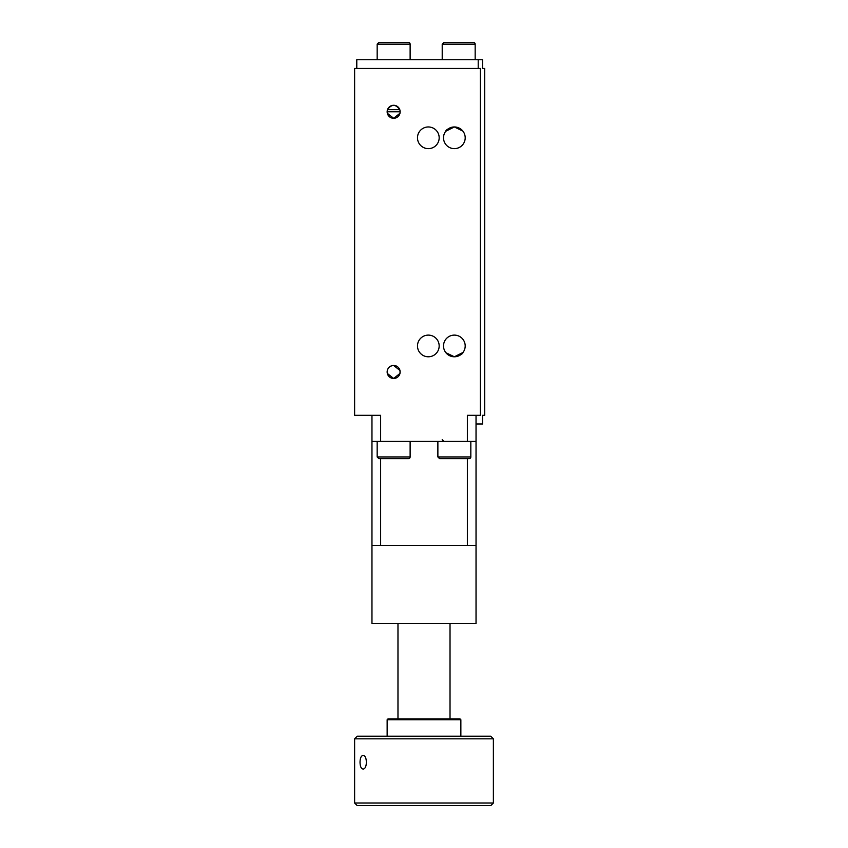 <?xml version="1.0" encoding="UTF-8"?>
<svg xmlns="http://www.w3.org/2000/svg" width="848" height="848" viewBox="0 0 848 848"><rect width="100%" height="100%" fill="white"/><g stroke="black" fill="none" stroke-linecap="round" stroke-linejoin="round"><path stroke-width="1.27" d="M442.211 59.742L442.211 44.138L475.166 44.138A1.738 1.738 0 0 0 473.438 42.4L462.446 42.4M451.178 42.4L443.949 42.4L451.178 42.4M437.875 456.955L470.831 456.955A1.738 1.738 0 0 1 469.103 458.694L439.614 458.694L437.875 456.955L437.875 441.342M450.595 458.694L446.843 458.694M387.494 109.657C391.596 103.986 395.698 103.986 399.79 109.657L387.494 109.657L387.144 111.777L400.15 111.777L400.023 113.081M386.137 42.4L378.897 42.4L377.169 44.138L410.125 44.138A1.738 1.738 0 0 0 408.386 42.4L378.897 42.4L408.386 42.4M400.15 111.777L399.927 110.092M399.98 113.261L393.642 118.285L387.313 113.261M387.271 113.081L387.144 111.788A6.508 6.508 0 0 1 396.896 106.148A6.508 6.508 0 0 1 396.896 117.416A6.508 6.508 0 0 1 387.144 111.777M354.623 803.003L357.22 805.6L490.78 805.6L493.377 803.003L354.623 803.003L354.623 738.82L493.377 738.82L493.377 803.003M360.029 762.235C360.124 758.112 361.11 755.844 362.976 755.441C367.46 755.027 367.46 769.443 362.976 769.03C361.11 768.627 360.124 766.359 360.029 762.235M392.338 718.871L388.013 718.871L387.144 719.74L460.856 719.74L459.987 718.871L392.338 718.871M493.377 738.82L490.78 736.223L357.22 736.223L354.623 738.82M371.965 415.329L371.965 545.423L476.035 545.423L476.035 415.329M476.035 545.423L476.035 623.471L371.965 623.471L371.965 441.342L476.035 441.342M467.365 441.342L467.365 415.329L480.371 415.329L480.371 68.423L354.623 68.423L354.623 415.329L380.635 415.329L380.635 441.342M356.785 68.423L356.785 59.742L482.544 59.742L482.544 68.423L484.706 68.423L484.706 415.329L482.544 415.329L482.544 424L476.035 424M478.208 68.423L478.208 59.742M454.358 126.956L445.677 131.292C446.09 129.606 448.984 128.154 454.358 126.956L462.849 131.058L454.634 126.967M454.358 356.785L463.029 352.45C462.616 354.146 459.722 355.588 454.358 356.785L445.857 352.683L454.072 356.785M399.98 373.438L393.642 378.473L387.313 373.438M387.271 373.268L387.144 371.975C387.472 368.043 389.645 365.87 393.642 365.456L399.98 370.491M400.023 370.661L400.023 373.268M387.144 371.965A6.508 6.508 0 0 1 396.896 366.325A6.508 6.508 0 0 1 396.896 377.593A6.508 6.508 0 0 1 387.144 371.965M417.492 345.942A10.844 10.844 0 0 1 433.752 336.561A10.844 10.844 0 0 1 433.752 355.333A10.844 10.844 0 0 1 417.492 345.942M443.515 345.942A10.844 10.844 0 0 1 459.775 336.561A10.844 10.844 0 0 1 459.775 355.333A10.844 10.844 0 0 1 443.515 345.942M443.515 137.8A10.844 10.844 0 0 1 459.775 128.408A10.844 10.844 0 0 1 459.775 147.192A10.844 10.844 0 0 1 443.515 137.8M417.492 137.8A10.844 10.844 0 0 1 433.752 128.408A10.844 10.844 0 0 1 433.752 147.192A10.844 10.844 0 0 1 417.492 137.8M377.169 456.955L378.897 458.694L408.386 458.694A1.738 1.738 0 0 0 410.125 456.955L377.169 456.955L377.169 441.342M475.166 59.742L475.166 44.138A1.738 1.738 0 0 0 473.438 42.4L443.949 42.4L442.211 44.138M467.365 458.694L467.365 545.423M380.635 545.423L380.635 458.694M470.831 456.955L470.831 441.342M377.169 44.138L377.169 59.742M410.125 44.138L410.125 59.742M460.856 736.223L460.856 719.74M387.144 736.223L387.144 719.74M450.023 718.871L450.023 623.471M397.977 718.871L397.977 623.471M410.125 456.955L410.125 441.342M442.211 439.614L443.949 441.342"/></g></svg>
